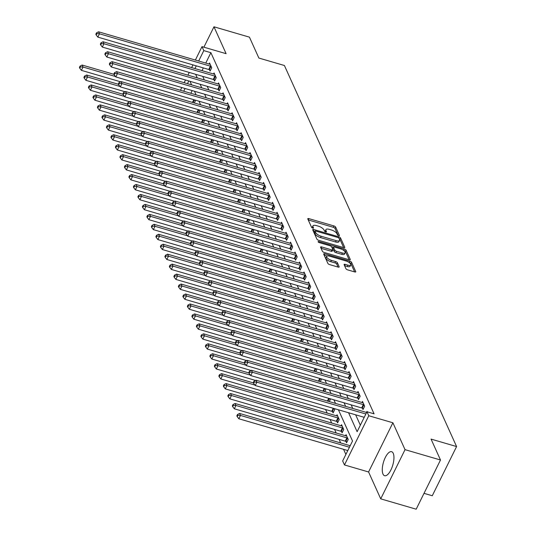 <?xml version="1.0" encoding="UTF-8"?>
<svg xmlns="http://www.w3.org/2000/svg" width="536" height="536" viewBox="0 0 536 536"><rect width="100%" height="100%" fill="white"/><g stroke="black" fill="none" stroke-linecap="round" stroke-linejoin="round"><path stroke-width="0.8" d="M338.685 235.679A1.105 0.422 26.3 0 0 339.422 235.626A1.105 0.422 26.3 0 0 339.409 235.418L335.657 227.117A1.575 0.603 26.3 0 0 333.915 225.924L308.85 218.614A1.575 0.603 26.3 0 0 307.791 218.695A1.575 0.603 26.3 0 0 307.811 218.99L311.563 227.291A1.105 0.422 26.3 0 0 312.783 228.122A1.105 0.422 26.3 0 0 313.526 228.068A1.105 0.422 26.3 0 0 313.513 227.86L313.024 226.788A5.038 1.923 26.3 0 1 312.964 225.857A5.038 1.923 26.3 0 1 316.354 225.589L318.438 226.192A5.038 1.923 26.3 0 1 324.025 229.998L324.515 231.07A1.105 0.422 26.3 0 0 325.734 231.9A1.105 0.422 26.3 0 0 326.478 231.847A1.105 0.422 26.3 0 0 326.464 231.639L325.975 230.567A5.038 1.923 26.3 0 1 325.915 229.636A5.038 1.923 26.3 0 1 329.298 229.368L331.389 229.971A5.038 1.923 26.3 0 1 336.976 233.776L337.459 234.848A1.105 0.422 26.3 0 0 338.685 235.679M393.236 453.329A12.516 4.871 -73.7 0 0 391.622 451.687A12.516 4.871 -73.7 0 0 384.285 459.828A12.516 4.871 -73.7 0 0 382.985 474.072A12.516 4.871 -73.7 0 0 384.607 475.713A12.516 4.871 -73.7 0 0 391.943 467.58A12.516 4.871 -73.7 0 0 393.236 453.329M345.921 268.69A1.575 0.603 26.3 0 0 347.663 269.876L354.698 271.926A1.575 0.603 26.3 0 0 355.757 271.846A1.575 0.603 26.3 0 0 355.737 271.551L351.569 262.325A1.575 0.603 26.3 0 0 349.82 261.139L324.762 253.823A1.575 0.603 26.3 0 0 323.704 253.91A1.575 0.603 26.3 0 0 323.724 254.198L327.891 263.424A1.575 0.603 26.3 0 0 329.633 264.61L338.129 267.089A1.575 0.603 26.3 0 0 339.188 267.008A1.575 0.603 26.3 0 0 339.167 266.714L337.385 262.767A1.575 0.603 26.3 0 0 335.637 261.581L331.429 260.349A4.214 1.608 26.3 0 1 326.705 256.396A4.214 1.608 26.3 0 1 329.54 256.168L346.035 260.985A4.214 1.608 26.3 0 1 350.758 264.945A4.214 1.608 26.3 0 1 347.924 265.166L345.177 264.362A1.575 0.603 26.3 0 0 344.119 264.449A1.575 0.603 26.3 0 0 344.139 264.737L345.921 268.69M440.498 460.002L416.184 509.2L380.721 498.849L405.035 449.657L440.498 460.002L431.051 439.098L456.585 446.555L284.408 65.506L258.875 58.056L249.434 37.152L213.971 26.8L226.112 53.674L201.998 46.639L203.801 50.619L210.889 52.689L374.074 413.832L366.979 411.762L368.781 415.742L344.467 464.94L342.665 460.953L352.521 441.014L338.417 409.785M405.035 449.657L392.895 422.777L368.781 415.742M343.71 247.619A1.575 0.603 26.3 0 0 344.769 247.531A1.575 0.603 26.3 0 0 344.748 247.243L340.581 238.018A1.575 0.603 26.3 0 0 338.839 236.832L313.774 229.515A1.575 0.603 26.3 0 0 312.716 229.602A1.575 0.603 26.3 0 0 312.736 229.89L316.903 239.116A1.575 0.603 26.3 0 0 318.652 240.302L343.71 247.619M346.075 250.171L350.243 259.397A1.575 0.603 26.3 0 1 350.263 259.685A1.575 0.603 26.3 0 1 349.204 259.772L324.146 252.456A1.575 0.603 26.3 0 1 322.397 251.27L320.615 247.324A1.575 0.603 26.3 0 1 320.595 247.029A1.575 0.603 26.3 0 1 321.654 246.949L331.817 249.917A1.575 0.603 26.3 0 0 332.876 249.83A1.575 0.603 26.3 0 0 332.856 249.542L331.67 246.922A1.575 0.603 26.3 0 0 329.928 245.729L319.342 242.641A1.105 0.422 26.3 0 1 318.109 241.609A1.105 0.422 26.3 0 1 318.853 241.548L344.333 248.985A1.575 0.603 26.3 0 1 346.075 250.171L345.418 251.505L349.15 259.752M213.971 26.8L203.894 47.188M210.889 52.689L205.757 63.087M203.365 67.918L202.025 70.638M202.722 76.373L204.343 79.958M207.224 86.329L208.839 89.907M211.72 96.279L213.341 99.864M216.216 106.235L217.837 109.82M220.718 116.191L222.333 119.776M225.214 126.148L226.835 129.725M229.71 136.097L231.331 139.682M234.212 146.053L235.827 149.638M238.708 156.01L240.322 159.587M243.203 165.959L244.825 169.544M247.706 175.915L249.32 179.5M252.201 185.871L253.816 189.449M256.697 195.828L258.319 199.405M261.193 205.777L262.814 209.362M265.695 215.733L267.31 219.318M270.191 225.69L271.812 229.267M274.687 235.639L276.308 239.224M279.189 245.595L280.804 249.18M283.685 255.551L285.306 259.129M288.18 265.501L289.802 269.085M292.683 275.457L294.298 279.042M297.179 285.413L298.8 288.998M301.674 295.37L303.296 298.947M306.177 305.319L307.791 308.904M310.672 315.275L312.294 318.86M315.168 325.231L316.789 328.809M319.67 335.181L321.285 338.765M324.166 345.137L325.788 348.722M328.662 355.093L330.283 358.671M333.164 365.05L334.779 368.627M337.66 374.999L339.275 378.584M342.156 384.955L343.777 388.54M346.658 394.911L348.273 398.489M351.154 404.861L352.768 408.445M355.649 414.817L360.339 425.195M209.502 69.794L210.085 71.087L211.727 67.764L209.569 62.987L209.047 64.045M213.998 79.75L214.581 81.043L216.229 77.72L214.065 72.943L213.542 74.002M218.494 89.706L219.083 90.999L220.725 87.676L218.567 82.899L218.045 83.951M222.996 99.656L223.579 100.956L225.22 97.626L223.063 92.849L222.541 93.907M227.492 109.612L228.075 110.905L229.723 107.582L227.559 102.805L227.036 103.863M231.988 119.568L232.577 120.861L234.219 117.538L232.061 112.761L231.539 113.82M236.49 129.518L237.073 130.817L238.714 127.494L236.557 122.711L236.034 123.769M240.986 139.474L241.569 140.767L243.217 137.444L241.053 132.667L240.53 133.725M245.481 149.43L246.071 150.723L247.712 147.4L245.555 142.623L245.032 143.681M249.984 159.38L250.567 160.679L252.208 157.356L250.051 152.579L249.528 153.631M254.479 169.336L255.062 170.636L256.704 167.306L254.546 162.529L254.024 163.587M258.975 179.292L259.565 180.585L261.206 177.262L259.049 172.485L258.526 173.543M263.478 189.248L264.06 190.541L265.702 187.218L263.545 182.441L263.022 183.493M267.973 199.198L268.556 200.498L270.198 197.174L268.04 192.391L267.518 193.449M272.469 209.154L273.059 210.447L274.7 207.124L272.543 202.347L272.02 203.405M276.965 219.11L277.554 220.403L279.196 217.08L277.038 212.303L276.516 213.362M281.467 229.06L282.05 230.359L283.691 227.036L281.534 222.252L281.011 223.311M285.963 239.016L286.546 240.309L288.194 236.986L286.03 232.209L285.507 233.267M290.458 248.972L291.048 250.265L292.69 246.942L290.532 242.165L290.01 243.223M294.961 258.928L295.544 260.221L297.185 256.898L295.028 252.121L294.505 253.173M299.457 268.878L300.039 270.178L301.688 266.848L299.524 262.07L299.001 263.129M303.952 278.834L304.542 280.127L306.183 276.804L304.026 272.027L303.503 273.085M308.455 288.79L309.038 290.083L310.679 286.76L308.522 281.983L307.999 283.041M312.95 298.74L313.533 300.039L315.181 296.716L313.017 291.932L312.495 292.991M317.446 308.696L318.036 309.989L319.677 306.666L317.52 301.889L316.997 302.947M321.948 318.652L322.531 319.945L324.173 316.622L322.015 311.845L321.493 312.903M326.444 328.601L327.027 329.901L328.675 326.578L326.511 321.801L325.989 322.853M330.94 338.558L331.529 339.858L333.171 336.528L331.014 331.75L330.491 332.809M335.442 348.514L336.025 349.807L337.667 346.484L335.509 341.707L334.987 342.765M339.938 358.47L340.521 359.763L342.162 356.44L340.005 351.663L339.482 352.715M344.434 368.42L345.023 369.719L346.665 366.396L344.507 361.612L343.985 362.671M348.936 378.376L349.519 379.669L351.16 376.346L349.003 371.569L348.48 372.627M353.432 388.332L354.015 389.625L355.656 386.302L353.499 381.525L352.976 382.583M357.927 398.282L358.517 399.581L360.159 396.258L358.001 391.474L357.478 392.533M362.43 408.238L363.013 409.531L364.654 406.208L362.497 401.43L361.974 402.489M366.47 412.445L366.993 411.387L367.193 411.822M325.58 409.511L327.195 413.089M330.075 419.46L331.697 423.045M334.571 429.416L336.193 433.001M339.074 439.373L340.688 442.957M343.569 449.329L345.881 454.448M192.169 90.577L190.823 93.291M194.334 102.959L195.298 101.009L194.843 99.998M198.836 112.915L199.801 110.959L199.345 109.954M203.332 122.871L204.296 120.915L203.841 119.91M207.827 132.821L208.792 130.871L208.337 129.859M212.323 142.777L213.295 140.821L212.839 139.816M216.825 152.733L217.79 150.777L217.335 149.772M221.321 162.683L222.286 160.733L221.83 159.721M225.817 172.639L226.788 170.683L226.333 169.678M230.319 182.595L231.284 180.639L230.828 179.634M234.815 192.551L235.78 190.595L235.324 189.59M239.311 202.501L240.275 200.551L239.827 199.539M243.813 212.457L244.778 210.501L244.322 209.496M248.309 222.413L249.274 220.457L248.818 219.452M252.804 232.363L253.769 230.413L253.32 229.401M257.307 242.319L258.272 240.363L257.816 239.358M261.803 252.275L262.767 250.319L262.312 249.314M266.298 262.225L267.263 260.275L266.807 259.27M270.801 272.181L271.765 270.231L271.31 269.219M275.296 282.137L276.261 280.181L275.805 279.176M279.792 292.093L280.757 290.137L280.301 289.132M284.294 302.043L285.259 300.093L284.804 299.081M288.79 311.999L289.755 310.043L289.299 309.038M293.286 321.955L294.251 319.999L293.795 318.994M297.781 331.905L298.753 329.955L298.297 328.943M302.284 341.861L303.249 339.904L302.793 338.899M306.78 351.817L307.744 349.861L307.289 348.856M311.275 361.773L312.247 359.817L311.791 358.812M315.778 371.723L316.743 369.773L316.287 368.761M320.273 381.679L321.238 379.723L320.783 378.718M324.769 391.635L325.741 389.679L325.285 388.674M329.272 401.585L330.236 399.635L329.781 398.623M332.508 411.615L333.091 412.914L334.732 409.584L334.276 408.579M337.003 421.571L337.586 422.864L339.228 419.541L337.07 414.764L336.548 415.822M341.499 431.527L342.089 432.82L343.73 429.497L341.573 424.72L341.05 425.778M346.001 441.476L346.584 442.776L348.226 439.453L346.068 434.669L345.546 435.728M350.042 445.684L350.645 444.806M424.023 493.341L432.271 495.746L456.585 446.555M392.895 422.777L368.58 471.975L380.721 498.849M368.58 471.975L344.467 464.94M348.561 412.747L357.123 431.701L366.979 411.762M195.633 74.303L197.248 77.888M200.129 84.259L201.75 87.837M204.625 94.215L206.246 97.793M209.127 104.165L210.742 107.749M213.623 114.121L215.244 117.706M218.119 124.077L219.74 127.655M222.621 134.027L224.236 137.611M227.117 143.983L228.738 147.567M231.612 153.939L233.234 157.517M236.115 163.889L237.729 167.473M240.61 173.845L242.232 177.429M245.106 183.801L246.728 187.386M249.609 193.757L251.223 197.335M254.104 203.707L255.726 207.291M258.6 213.663L260.221 217.248M263.102 223.619L264.717 227.197M267.598 233.569L269.213 237.153M272.094 243.525L273.715 247.109M276.596 253.481L278.211 257.059M281.092 263.437L282.707 267.015M285.588 273.387L287.209 276.971M290.083 283.343L291.705 286.928M294.586 293.299L296.2 296.877M299.081 303.249L300.703 306.833M303.577 313.205L305.198 316.789M308.079 323.161L309.694 326.739M312.575 333.111L314.197 336.695M317.071 343.067L318.692 346.651M321.573 353.023L323.188 356.608M326.069 362.979L327.69 366.557M330.565 372.929L332.186 376.513M335.067 382.885L336.682 386.469M339.563 392.841L341.184 396.419M344.058 402.791L345.68 406.375M203.801 50.619L198.662 61.017M196.276 65.848L194.93 68.568M180.438 90.262L181.784 87.542M184.17 82.712L185.516 79.991M187.908 75.161L189.248 72.44M191.64 67.61L192.98 64.889M195.372 60.052L201.998 46.639M188.806 80.956L187.466 83.67M185.074 88.507L183.734 91.227M335.536 403.414L333.915 399.836M331.04 393.464L329.419 389.88M326.538 383.508L324.923 379.923M322.042 373.552L320.421 369.967M317.547 363.596L315.925 360.018M313.044 353.646L311.429 350.062M308.548 343.69L306.927 340.105M304.053 333.734L302.431 330.156M299.55 323.784L297.936 320.2M295.055 313.828L293.44 310.244M290.559 303.872L288.938 300.294M286.057 293.922L284.442 290.338M281.561 283.966L279.946 280.382M277.065 274.01L275.444 270.425M272.569 264.054L270.948 260.476M268.067 254.104L266.452 250.52M263.571 244.148L261.95 240.564M259.076 234.192L257.454 230.614M254.573 224.242L252.959 220.658M250.078 214.286L248.456 210.702M245.582 204.33L243.96 200.745M241.079 194.374L239.465 190.796M236.584 184.424L234.962 180.84M232.088 174.468L230.467 170.884M227.586 164.512L225.971 160.934M223.09 154.562L221.469 150.978M218.594 144.606L216.973 141.022M214.092 134.65L212.477 131.072M209.596 124.7L207.981 121.116M205.1 114.744L203.479 111.16M200.598 104.788L198.983 101.204M196.102 94.832L194.488 91.254M191.607 84.882L189.985 81.298M325.915 229.636L325.258 230.962A5.038 1.923 26.3 0 0 325.245 231.706M312.964 225.857L312.307 227.184A5.038 1.923 26.3 0 0 312.294 227.927M338.176 235.472L335 228.443A1.575 0.603 26.3 0 0 333.251 227.257L308.247 219.961M314.934 231.378L313.178 230.862M343.656 247.599L339.925 239.351A1.575 0.603 26.3 0 0 339.154 238.6M339.02 238.312A1.105 0.422 26.3 0 0 337.801 237.475L315.805 231.056A1.105 0.422 26.3 0 0 315.061 231.117A1.105 0.422 26.3 0 0 315.074 231.318L315.59 232.457A5.038 1.923 26.3 0 0 321.171 236.255L336.213 240.644A5.038 1.923 26.3 0 0 339.596 240.376A5.038 1.923 26.3 0 0 339.536 239.445L339.02 238.312M314.572 232.336A1.105 0.422 26.3 0 0 314.404 232.443A1.105 0.422 26.3 0 0 314.418 232.651L315.074 231.318M339.596 240.376L338.94 241.703A5.038 1.923 26.3 0 1 335.556 241.97L320.515 237.582A5.038 1.923 26.3 0 1 314.927 233.783L314.418 232.651M321.051 248.295L331.161 251.243A1.575 0.603 26.3 0 0 332.22 251.156L332.876 249.83M331.596 246.788L333.526 247.351M343.482 250.258L344.333 248.985M342.363 252.992A4.214 1.608 26.3 0 0 345.197 252.764A4.214 1.608 26.3 0 0 340.474 248.811L334.658 247.116A1.575 0.603 26.3 0 0 333.6 247.197A1.575 0.603 26.3 0 0 333.62 247.491L334.806 250.104A1.575 0.603 26.3 0 0 336.548 251.297L342.363 252.992L341.707 254.319A4.214 1.608 26.3 0 0 344.541 254.098L345.197 252.764M333.191 248.362A1.575 0.603 26.3 0 0 332.943 248.53A1.575 0.603 26.3 0 0 332.963 248.818L333.62 247.491M341.707 254.319L335.891 252.624A1.575 0.603 26.3 0 1 334.149 251.438L332.963 248.818M345.418 251.505A1.575 0.603 26.3 0 0 343.677 250.312M350.758 264.945L350.102 266.271A4.214 1.608 26.3 0 1 347.268 266.499L344.574 265.709M326.705 256.396L326.049 257.722A4.214 1.608 26.3 0 0 330.772 261.682L331.429 260.349M338.069 267.075L336.729 264.101A1.575 0.603 26.3 0 0 334.98 262.908L330.772 261.682M354.638 271.913L350.913 263.658A1.575 0.603 26.3 0 0 349.164 262.473L349.043 262.432M327.121 256.034L324.159 255.17M113.98 74.337L82.135 65.044L83.04 67.034L81.392 70.357L120.607 81.8M80.427 66.893L80.072 66.102L79.415 67.429L79.77 68.226L80.427 66.893L83.04 67.034L115.488 76.507M80.072 66.102L82.135 65.044M81.392 70.357L79.77 68.226M211.144 66.471L210.943 66.377A1.601 0.61 26.3 0 0 210.387 66.163L99.468 33.795L98.564 31.805L209.489 64.173A1.601 0.61 26.3 0 0 209.991 64.273L210.152 64.287M210.494 70.263L209.301 69.7A1.601 0.61 26.3 0 0 208.745 69.492L97.82 37.118L99.468 33.795L96.855 33.654L96.5 32.857L95.844 34.19L96.199 34.987L96.855 33.654M96.199 34.987L97.82 37.118M98.564 31.805L96.5 32.857M118.483 84.293L86.638 75L87.536 76.99L85.894 80.313L125.109 91.757M84.929 76.849L84.567 76.052L83.911 77.385L84.273 78.182L84.929 76.849L87.536 76.99L119.984 86.457M84.567 76.052L86.638 75M85.894 80.313L84.273 78.182M122.979 94.242L91.133 84.949L92.031 86.946L90.39 90.269L129.605 101.713M89.425 86.805L89.063 86.008L88.406 87.341L88.768 88.132L89.425 86.805L92.031 86.946L124.479 96.413M89.063 86.008L91.133 84.949M90.39 90.269L88.768 88.132M127.474 104.198L95.629 94.906L96.527 96.895L94.885 100.219L134.101 111.662M93.921 96.761L93.566 95.964L92.909 97.291L93.264 98.088L93.921 96.761L96.527 96.895L128.982 106.369M93.566 95.964L95.629 94.906M94.885 100.219L93.264 98.088M215.64 76.427L215.445 76.333A1.601 0.61 26.3 0 0 214.889 76.119L103.964 43.751L103.066 41.754L213.991 74.129A1.601 0.61 26.3 0 0 214.494 74.223L214.655 74.236M214.996 80.219L213.797 79.656A1.601 0.61 26.3 0 0 213.248 79.442L102.322 47.074L103.964 43.751L101.358 43.61L100.996 42.813L100.339 44.146L100.701 44.937L101.358 43.61M100.701 44.937L102.322 47.074M103.066 41.754L100.996 42.813M220.142 86.376L219.941 86.289A1.601 0.61 26.3 0 0 219.385 86.075L108.46 53.701L107.562 51.711L218.487 84.085A1.601 0.61 26.3 0 0 218.99 84.179L219.15 84.192M219.492 90.169L218.299 89.613A1.601 0.61 26.3 0 0 217.743 89.398L106.818 57.024L108.46 53.701L105.853 53.567L105.492 52.769L104.835 54.096L105.197 54.893L105.853 53.567M105.197 54.893L106.818 57.024M107.562 51.711L105.492 52.769M224.638 96.333L224.437 96.239A1.601 0.61 26.3 0 0 223.881 96.031L112.955 63.657L112.058 61.667L222.983 94.035A1.601 0.61 26.3 0 0 223.485 94.135L223.646 94.148M223.988 100.125L222.795 99.562A1.601 0.61 26.3 0 0 222.239 99.354L111.314 66.98L112.955 63.657L110.349 63.516L109.994 62.725L109.337 64.052L109.692 64.849L110.349 63.516M109.692 64.849L111.314 66.98M112.058 61.667L109.994 62.725M131.977 114.155L100.132 104.862L101.029 106.852L99.388 110.175L138.603 121.618M98.423 106.711L98.061 105.914L97.405 107.247L97.766 108.044L98.423 106.711L101.029 106.852L133.477 116.319M98.061 105.914L100.132 104.862M99.388 110.175L97.766 108.044M229.133 106.289L228.939 106.195A1.601 0.61 26.3 0 0 228.383 105.981L117.458 73.613L116.56 71.623L227.478 103.991A1.601 0.61 26.3 0 0 227.988 104.091L228.148 104.098M228.483 110.081L227.291 109.518A1.601 0.61 26.3 0 0 226.741 109.304L115.816 76.936L117.458 73.613L114.851 73.472L114.49 72.675L113.833 74.008L114.195 74.806L114.851 73.472M114.195 74.806L115.816 76.936M116.56 71.623L114.49 72.675M136.472 124.111L104.627 114.818L105.525 116.808L103.884 120.131L143.099 131.575M102.919 116.667L102.557 115.87L101.9 117.203L102.262 117.994L102.919 116.667L105.525 116.808L137.973 126.275M102.557 115.87L104.627 114.818M103.884 120.131L102.262 117.994M140.968 134.06L109.123 124.767L110.021 126.757L108.379 130.081L147.594 141.531M107.414 126.623L107.059 125.826L106.403 127.153L106.758 127.95L107.414 126.623L110.021 126.757L142.476 136.231M107.059 125.826L109.123 124.767M108.379 130.081L106.758 127.95M145.464 144.017L113.625 134.724L114.523 136.714L112.882 140.037L152.097 151.48M111.917 136.573L111.555 135.782L110.898 137.109L111.26 137.906L111.917 136.573L114.523 136.714L146.971 146.181M111.555 135.782L113.625 134.724M112.882 140.037L111.26 137.906M149.966 153.973L118.121 144.68L119.019 146.67L117.377 149.993L156.592 161.436M116.413 146.529L116.051 145.732L115.394 147.065L115.756 147.862L116.413 146.529L119.019 146.67L151.467 156.137M116.051 145.732L118.121 144.68M117.377 149.993L115.756 147.862M154.462 163.922L122.617 154.629L123.514 156.619L121.873 159.949L161.088 171.393M120.908 156.485L120.553 155.688L119.897 157.014L120.252 157.812L120.908 156.485L123.514 156.619L155.969 166.093M120.553 155.688L122.617 154.629M121.873 159.949L120.252 157.812M233.636 116.245L233.435 116.151A1.601 0.61 26.3 0 0 232.879 115.937L121.953 83.562L121.056 81.573L231.981 113.947A1.601 0.61 26.3 0 0 232.483 114.041L232.644 114.054M232.986 120.031L231.793 119.474A1.601 0.61 26.3 0 0 231.237 119.26L120.312 86.892L121.953 83.562L119.347 83.428L118.985 82.631L118.329 83.958L118.691 84.755L119.347 83.428M118.691 84.755L120.312 86.892M121.056 81.573L118.985 82.631M238.131 126.195L237.93 126.101A1.601 0.61 26.3 0 0 237.374 125.893L126.449 93.519L125.551 91.529L236.477 123.903A1.601 0.61 26.3 0 0 236.979 123.997L237.14 124.01M237.482 129.987L236.289 129.424A1.601 0.61 26.3 0 0 235.733 129.216L124.808 96.842L126.449 93.519L123.843 93.385L123.488 92.587L122.831 93.914L123.186 94.711L123.843 93.385M123.186 94.711L124.808 96.842M125.551 91.529L123.488 92.587M242.627 136.151L242.433 136.057A1.601 0.61 26.3 0 0 241.877 135.843L130.952 103.475L130.047 101.485L240.972 133.853A1.601 0.61 26.3 0 0 241.481 133.953L241.642 133.96M241.977 139.943L240.785 139.38A1.601 0.61 26.3 0 0 240.229 139.172L129.31 106.798L130.952 103.475L128.345 103.334L127.983 102.537L127.327 103.87L127.689 104.667L128.345 103.334M127.689 104.667L129.31 106.798M130.047 101.485L127.983 102.537M247.123 146.107L246.929 146.013A1.601 0.61 26.3 0 0 246.372 145.799L135.447 113.431L134.549 111.434L245.475 143.809A1.601 0.61 26.3 0 0 245.977 143.903L246.138 143.916M246.48 149.892L245.287 149.336A1.601 0.61 26.3 0 0 244.731 149.122L133.806 116.754L135.447 113.431L132.841 113.29L132.479 112.493L131.823 113.826L132.184 114.617L132.841 113.29M132.184 114.617L133.806 116.754M134.549 111.434L132.479 112.493M251.625 156.056L251.424 155.963A1.601 0.61 26.3 0 0 250.868 155.755L139.943 123.381L139.045 121.391L249.97 153.765A1.601 0.61 26.3 0 0 250.473 153.859L250.634 153.872M250.975 159.849L249.783 159.293A1.601 0.61 26.3 0 0 249.227 159.078L138.301 126.704L139.943 123.381L137.337 123.246L136.982 122.449L136.325 123.776L136.68 124.573L137.337 123.246M136.68 124.573L138.301 126.704M139.045 121.391L136.982 122.449M158.958 173.878L127.112 164.586L128.017 166.575L126.375 169.899L165.584 181.342M125.411 166.441L125.049 165.644L124.392 166.971L124.754 167.768L125.411 166.441L128.017 166.575L160.465 176.049M125.049 165.644L127.112 164.586M126.375 169.899L124.754 167.768M256.121 166.013L255.927 165.919A1.601 0.61 26.3 0 0 255.37 165.704L144.445 133.337L143.541 131.347L254.466 163.715A1.601 0.61 26.3 0 0 254.975 163.815L255.136 163.828M255.471 169.805L254.278 169.242A1.601 0.61 26.3 0 0 253.722 169.034L142.804 136.66L144.445 133.337L141.839 133.196L141.477 132.399L140.821 133.732L141.182 134.529L141.839 133.196M141.182 134.529L142.804 136.66M143.541 131.347L141.477 132.399M163.46 183.835L131.615 174.542L132.513 176.532L130.871 179.855L170.086 191.298M129.906 176.391L129.544 175.594L128.888 176.927L129.25 177.724L129.906 176.391L132.513 176.532L164.961 185.999M129.544 175.594L131.615 174.542M130.871 179.855L129.25 177.724M260.617 175.969L260.422 175.875A1.601 0.61 26.3 0 0 259.866 175.661L148.941 143.293L148.043 141.303L258.968 173.671A1.601 0.61 26.3 0 0 259.471 173.771L259.632 173.778M259.973 179.761L258.781 179.198A1.601 0.61 26.3 0 0 258.225 178.984L147.299 146.616L148.941 143.293L146.335 143.152L145.973 142.355L145.316 143.688L145.678 144.479L146.335 143.152M145.678 144.479L147.299 146.616M148.043 141.303L145.973 142.355M167.956 193.791L136.111 184.491L137.008 186.488L135.367 189.811L174.582 201.255M134.402 186.347L134.047 185.55L133.39 186.883L133.745 187.674L134.402 186.347L137.008 186.488L169.456 195.955M134.047 185.55L136.111 184.491M135.367 189.811L133.745 187.674M265.119 185.918L264.918 185.831A1.601 0.61 26.3 0 0 264.362 185.617L153.437 153.242L152.539 151.252L263.464 183.627A1.601 0.61 26.3 0 0 263.967 183.721L264.127 183.734M264.469 189.71L263.276 189.154A1.601 0.61 26.3 0 0 262.72 188.94L151.795 156.572L153.437 153.242L150.83 153.108L150.475 152.311L149.812 153.638L150.174 154.435L150.83 153.108M150.174 154.435L151.795 156.572M152.539 151.252L150.475 152.311M172.451 203.74L140.606 194.447L141.511 196.437L139.863 199.761L179.078 211.204M138.904 196.303L138.543 195.506L137.886 196.833L138.248 197.63L138.904 196.303L141.511 196.437L173.959 205.911M138.543 195.506L140.606 194.447M139.863 199.761L138.248 197.63M269.615 195.875L269.414 195.781A1.601 0.61 26.3 0 0 268.864 195.573L157.939 163.199L157.035 161.209L267.96 193.576A1.601 0.61 26.3 0 0 268.462 193.677L268.63 193.69M268.965 199.667L267.772 199.104A1.601 0.61 26.3 0 0 267.216 198.896L156.291 166.522L157.939 163.199L155.333 163.058L154.971 162.267L154.314 163.594L154.676 164.391L155.333 163.058M154.676 164.391L156.291 166.522M157.035 161.209L154.971 162.267M176.954 213.697L145.109 204.404L146.006 206.394L144.365 209.717L183.58 221.16M143.4 206.253L143.038 205.462L142.382 206.789L142.744 207.586L143.4 206.253L146.006 206.394L178.455 215.861M143.038 205.462L145.109 204.404M144.365 209.717L142.744 207.586M274.11 205.831L273.916 205.737A1.601 0.61 26.3 0 0 273.36 205.523L162.435 173.155L161.537 171.165L272.462 203.533A1.601 0.61 26.3 0 0 272.965 203.633L273.125 203.64M273.467 209.623L272.275 209.06A1.601 0.61 26.3 0 0 271.719 208.846L160.793 176.478L162.435 173.155L159.829 173.014L159.467 172.217L158.81 173.55L159.172 174.347L159.829 173.014M159.172 174.347L160.793 176.478M161.537 171.165L159.467 172.217M181.449 223.653L149.604 214.36L150.502 216.35L148.861 219.673L188.076 231.117M147.896 216.209L147.541 215.412L146.877 216.745L147.239 217.542L147.896 216.209L150.502 216.35L182.95 225.817M147.541 215.412L149.604 214.36M148.861 219.673L147.239 217.542M278.613 215.787L278.412 215.693A1.601 0.61 26.3 0 0 277.856 215.479L166.931 183.104L166.033 181.114L276.958 213.489A1.601 0.61 26.3 0 0 277.46 213.583L277.621 213.596M277.963 219.572L276.77 219.016A1.601 0.61 26.3 0 0 276.214 218.802L165.289 186.434L166.931 183.104L164.324 182.97L163.969 182.173L163.306 183.5L163.668 184.297L164.324 182.97M163.668 184.297L165.289 186.434M166.033 181.114L163.969 182.173M185.945 233.602L154.1 224.309L155.005 226.299L153.356 229.629L192.571 241.073M152.398 226.165L152.036 225.368L151.38 226.695L151.735 227.492L152.398 226.165L155.005 226.299L187.453 235.773M152.036 225.368L154.1 224.309M153.356 229.629L151.735 227.492M190.448 243.558L158.602 234.266L159.5 236.255L157.859 239.579L197.074 251.022M156.894 236.121L156.532 235.324L155.876 236.651L156.237 237.448L156.894 236.121L159.5 236.255L191.948 245.729M156.532 235.324L158.602 234.266M157.859 239.579L156.237 237.448M194.943 253.515L163.098 244.222L163.996 246.212L162.354 249.535L201.57 260.978M161.39 246.071L161.028 245.274L160.371 246.607L160.733 247.404L161.39 246.071L163.996 246.212L196.444 255.679M161.028 245.274L163.098 244.222M162.354 249.535L160.733 247.404M199.439 263.464L167.594 254.171L168.498 256.168L166.85 259.491L206.065 270.935M165.892 256.027L165.53 255.23L164.874 256.563L165.229 257.354L165.892 256.027L168.498 256.168L200.946 265.635M165.53 255.23L167.594 254.171M166.85 259.491L165.229 257.354M203.941 273.42L172.096 264.127L172.994 266.117L171.353 269.44L210.568 280.884M170.388 265.983L170.026 265.186L169.369 266.513L169.731 267.31L170.388 265.983L172.994 266.117L205.442 275.591M170.026 265.186L172.096 264.127M171.353 269.44L169.731 267.31M208.437 283.377L176.592 274.084L177.49 276.074L175.848 279.397L215.063 290.84M174.883 275.933L174.522 275.135L173.865 276.469L174.227 277.266L174.883 275.933L177.49 276.074L209.938 285.541M174.522 275.135L176.592 274.084M175.848 279.397L174.227 277.266M212.933 293.333L181.088 284.04L181.992 286.03L180.344 289.353L219.559 300.797M179.379 285.889L179.024 285.092L178.367 286.425L178.722 287.216L179.379 285.889L181.992 286.03L214.44 295.497M179.024 285.092L181.088 284.04M180.344 289.353L178.722 287.216M217.435 303.282L185.59 293.989L186.488 295.979L184.846 299.302L224.061 310.753M183.882 295.845L183.52 295.048L182.863 296.375L183.225 297.172L183.882 295.845L186.488 295.979L218.936 305.453M183.52 295.048L185.59 293.989M184.846 299.302L183.225 297.172M221.931 313.238L190.086 303.945L190.984 305.935L189.342 309.259L228.557 320.702M188.377 305.795L188.015 305.004L187.359 306.331L187.721 307.128L188.377 305.795L190.984 305.935L223.432 315.403M188.015 305.004L190.086 303.945M189.342 309.259L187.721 307.128M226.427 323.195L194.581 313.902L195.479 315.892L193.838 319.215L233.053 330.658M192.873 315.751L192.518 314.954L191.861 316.287L192.216 317.084L192.873 315.751L195.479 315.892L227.934 325.359M192.518 314.954L194.581 313.902M193.838 319.215L192.216 317.084M230.922 333.144L199.084 323.851L199.982 325.841L198.34 329.171L237.555 340.615M197.375 325.707L197.014 324.91L196.357 326.236L196.719 327.034L197.375 325.707L199.982 325.841L232.43 335.315M197.014 324.91L199.084 323.851M198.34 329.171L196.719 327.034M235.425 343.1L203.58 333.807L204.477 335.797L202.836 339.12L242.051 350.564M201.871 335.663L201.509 334.866L200.853 336.193L201.214 336.99L201.871 335.663L204.477 335.797L236.925 345.271M201.509 334.866L203.58 333.807M202.836 339.12L201.214 336.99M239.92 353.057L208.075 343.764L208.973 345.753L207.332 349.077L246.547 360.52M206.367 345.613L206.012 344.815L205.355 346.149L205.71 346.946L206.367 345.613L208.973 345.753L241.428 355.221M206.012 344.815L208.075 343.764M207.332 349.077L205.71 346.946M244.416 363.013L212.571 353.713L213.475 355.71L211.834 359.033L251.042 370.477M210.869 355.569L210.507 354.772L209.851 356.105L210.213 356.896L210.869 355.569L213.475 355.71L245.924 365.177M210.507 354.772L212.571 353.713M211.834 359.033L210.213 356.896M248.918 372.962L217.073 363.669L217.971 365.659L216.33 368.982L255.545 380.426M215.365 365.525L215.003 364.728L214.346 366.055L214.708 366.852L215.365 365.525L217.971 365.659L250.419 375.133M215.003 364.728L217.073 363.669M216.33 368.982L214.708 366.852M253.414 382.918L221.569 373.625L222.467 375.615L220.825 378.939L331.75 411.313A1.601 0.61 -153.7 0 1 332.307 411.521L333.499 412.084M219.861 375.475L219.505 374.684L218.849 376.011L219.204 376.808L219.861 375.475L222.467 375.615L254.922 385.083M219.505 374.684L221.569 373.625M220.825 378.939L219.204 376.808M337.66 416.057L337.499 416.05A1.601 0.61 -153.7 0 1 336.99 415.949L226.065 383.582L226.969 385.572L225.321 388.895L336.246 421.263A1.601 0.61 -153.7 0 1 336.802 421.477L337.995 422.04M224.363 385.431L224.001 384.634L223.345 385.967L223.706 386.764L224.363 385.431L226.969 385.572L337.894 417.939A1.601 0.61 -153.7 0 1 338.45 418.154L338.645 418.248M224.001 384.634L226.065 383.582M225.321 388.895L223.706 386.764M342.156 426.013L341.995 425.999A1.601 0.61 -153.7 0 1 341.492 425.906L230.567 393.531L231.465 395.521L229.823 398.851L340.749 431.219A1.601 0.61 -153.7 0 1 341.305 431.433L342.497 431.989M228.859 395.387L228.497 394.59L227.84 395.916L228.202 396.714L228.859 395.387L231.465 395.521L342.39 427.896A1.601 0.61 -153.7 0 1 342.946 428.11L343.141 428.197M228.497 394.59L230.567 393.531M229.823 398.851L228.202 396.714M283.109 225.736L282.908 225.643A1.601 0.61 26.3 0 0 282.358 225.435L171.433 193.06L170.528 191.071L281.454 223.445A1.601 0.61 26.3 0 0 281.956 223.539L282.117 223.552M282.459 229.529L281.266 228.973A1.601 0.61 26.3 0 0 280.71 228.758L169.785 196.384L171.433 193.06L168.827 192.927L168.465 192.129L167.808 193.456L168.163 194.253L168.827 192.927M168.163 194.253L169.785 196.384M170.528 191.071L168.465 192.129M287.604 235.693L287.41 235.599A1.601 0.61 26.3 0 0 286.854 235.384L175.929 203.017L175.031 201.027L285.956 233.395A1.601 0.61 26.3 0 0 286.459 233.495L286.619 233.508M286.961 239.485L285.768 238.922A1.601 0.61 26.3 0 0 285.212 238.714L174.287 206.34L175.929 203.017L173.322 202.876L172.96 202.079L172.304 203.412L172.666 204.209L173.322 202.876M172.666 204.209L174.287 206.34M175.031 201.027L172.96 202.079M292.107 245.649L291.906 245.555A1.601 0.61 26.3 0 0 291.35 245.341L180.424 212.973L179.526 210.976L290.452 243.351A1.601 0.61 26.3 0 0 290.954 243.445L291.115 243.458M291.457 249.441L290.264 248.878A1.601 0.61 26.3 0 0 289.708 248.664L178.783 216.296L180.424 212.973L177.818 212.832L177.456 212.035L176.8 213.368L177.161 214.159L177.818 212.832M177.161 214.159L178.783 216.296M179.526 210.976L177.456 212.035M296.602 255.598L296.401 255.511A1.601 0.61 26.3 0 0 295.845 255.297L184.927 222.922L184.022 220.933L294.947 253.307A1.601 0.61 26.3 0 0 295.45 253.401L295.611 253.414M295.952 259.39L294.76 258.834A1.601 0.61 26.3 0 0 294.204 258.62L183.279 226.246L184.927 222.922L182.314 222.788L181.959 221.991L181.302 223.318L181.657 224.115L182.314 222.788M181.657 224.115L183.279 226.246M184.022 220.933L181.959 221.991M301.098 265.555L300.904 265.461A1.601 0.61 26.3 0 0 300.348 265.253L189.422 232.879L188.525 230.889L299.45 263.256A1.601 0.61 26.3 0 0 299.952 263.357L300.113 263.37M300.455 269.347L299.262 268.784A1.601 0.61 26.3 0 0 298.706 268.576L187.781 236.202L189.422 232.879L186.816 232.738L186.454 231.947L185.798 233.274L186.16 234.071L186.816 232.738M186.16 234.071L187.781 236.202M188.525 230.889L186.454 231.947M305.6 275.511L305.399 275.417A1.601 0.61 26.3 0 0 304.843 275.203L193.918 242.835L193.02 240.845L303.945 273.213A1.601 0.61 26.3 0 0 304.448 273.313L304.609 273.32M304.95 279.303L303.758 278.74A1.601 0.61 26.3 0 0 303.202 278.526L192.277 246.158L193.918 242.835L191.312 242.694L190.95 241.897L190.293 243.23L190.655 244.027L191.312 242.694M190.655 244.027L192.277 246.158M193.02 240.845L190.95 241.897M310.096 285.467L309.895 285.373A1.601 0.61 26.3 0 0 309.339 285.159L198.421 252.784L197.516 250.794L308.441 283.169A1.601 0.61 26.3 0 0 308.944 283.263L309.105 283.276M309.446 289.252L308.254 288.696A1.601 0.61 26.3 0 0 307.697 288.482L196.772 256.114L198.421 252.784L195.808 252.65L195.452 251.853L194.796 253.18L195.151 253.977L195.808 252.65M195.151 253.977L196.772 256.114M197.516 250.794L195.452 251.853M314.592 295.416L314.398 295.323A1.601 0.61 26.3 0 0 313.841 295.115L202.916 262.74L202.018 260.751L312.937 293.125A1.601 0.61 26.3 0 0 313.446 293.219L313.607 293.232M313.942 299.209L312.749 298.646A1.601 0.61 26.3 0 0 312.2 298.438L201.275 266.064L202.916 262.74L200.31 262.606L199.948 261.809L199.292 263.136L199.653 263.933L200.31 262.606M199.653 263.933L201.275 266.064M202.018 260.751L199.948 261.809M319.094 305.373L318.893 305.279A1.601 0.61 26.3 0 0 318.337 305.064L207.412 272.697L206.514 270.707L317.439 303.075A1.601 0.61 26.3 0 0 317.942 303.175L318.103 303.182M318.444 309.165L317.252 308.602A1.601 0.61 26.3 0 0 316.696 308.394L205.77 276.02L207.412 272.697L204.806 272.556L204.444 271.759L203.787 273.092L204.149 273.889L204.806 272.556M204.149 273.889L205.77 276.02M206.514 270.707L204.444 271.759M323.59 315.329L323.389 315.235A1.601 0.61 26.3 0 0 322.833 315.021L211.908 282.653L211.01 280.656L321.935 313.031A1.601 0.61 26.3 0 0 322.438 313.125L322.598 313.138M322.94 319.114L321.747 318.558A1.601 0.61 26.3 0 0 321.191 318.344L210.266 285.976L211.908 282.653L209.301 282.512L208.946 281.715L208.29 283.048L208.645 283.839L209.301 282.512M208.645 283.839L210.266 285.976M211.01 280.656L208.946 281.715M328.086 325.278L327.891 325.185A1.601 0.61 26.3 0 0 327.335 324.977L216.41 292.602L215.512 290.613L326.431 322.987A1.601 0.61 26.3 0 0 326.94 323.081L327.101 323.094M327.436 329.07L326.243 328.514A1.601 0.61 26.3 0 0 325.687 328.3L214.769 295.926L216.41 292.602L213.804 292.468L213.442 291.671L212.785 292.998L213.147 293.795L213.804 292.468M213.147 293.795L214.769 295.926M215.512 290.613L213.442 291.671M332.581 335.235L332.387 335.141A1.601 0.61 26.3 0 0 331.831 334.933L220.906 302.559L220.008 300.569L330.933 332.936A1.601 0.61 26.3 0 0 331.436 333.037L331.596 333.05M331.938 339.027L330.745 338.464A1.601 0.61 26.3 0 0 330.189 338.256L219.264 305.882L220.906 302.559L218.299 302.418L217.938 301.621L217.281 302.954L217.643 303.751L218.299 302.418M217.643 303.751L219.264 305.882M220.008 300.569L217.938 301.621M337.084 345.191L336.883 345.097A1.601 0.61 26.3 0 0 336.327 344.882L225.401 312.515L224.504 310.525L335.429 342.893A1.601 0.61 26.3 0 0 335.931 342.993L336.092 343M336.434 348.983L335.241 348.42A1.601 0.61 26.3 0 0 334.685 348.206L223.76 315.838L225.401 312.515L222.795 312.374L222.44 311.577L221.783 312.91L222.139 313.701L222.795 312.374M222.139 313.701L223.76 315.838M224.504 310.525L222.44 311.577M341.579 355.14L341.385 355.053A1.601 0.61 26.3 0 0 340.829 354.839L229.904 322.464L228.999 320.474L339.925 352.849A1.601 0.61 26.3 0 0 340.434 352.943L340.595 352.956M340.93 358.932L339.737 358.376A1.601 0.61 26.3 0 0 339.181 358.162L228.262 325.794L229.904 322.464L227.298 322.33L226.936 321.533L226.279 322.86L226.641 323.657L227.298 322.33M226.641 323.657L228.262 325.794M228.999 320.474L226.936 321.533M346.075 365.096L345.881 365.003A1.601 0.61 26.3 0 0 345.325 364.795L234.4 332.421L233.502 330.431L344.427 362.798A1.601 0.61 26.3 0 0 344.929 362.899L345.09 362.912M345.432 368.889L344.239 368.326A1.601 0.61 26.3 0 0 343.683 368.118L232.758 335.744L234.4 332.421L231.793 332.28L231.431 331.489L230.775 332.816L231.137 333.613L231.793 332.28M231.137 333.613L232.758 335.744M233.502 330.431L231.431 331.489M350.578 375.053L350.377 374.959A1.601 0.61 26.3 0 0 349.82 374.744L238.895 342.377L237.997 340.387L348.923 372.755A1.601 0.61 26.3 0 0 349.425 372.855L349.586 372.862M349.928 378.845L348.735 378.282A1.601 0.61 26.3 0 0 348.179 378.068L237.254 345.7L238.895 342.377L236.289 342.236L235.934 341.439L235.277 342.772L235.632 343.569L236.289 342.236M235.632 343.569L237.254 345.7M237.997 340.387L235.934 341.439M355.073 385.009L354.879 384.915A1.601 0.61 26.3 0 0 354.323 384.701L243.398 352.326L242.493 350.336L353.418 382.711A1.601 0.61 26.3 0 0 353.921 382.805L354.088 382.818M354.423 388.794L353.231 388.238A1.601 0.61 26.3 0 0 352.675 388.024L241.749 355.656L243.398 352.326L240.791 352.192L240.43 351.395L239.773 352.722L240.135 353.519L240.791 352.192M240.135 353.519L241.749 355.656M242.493 350.336L240.43 351.395M359.569 394.958L359.375 394.865A1.601 0.61 26.3 0 0 358.818 394.657L247.893 362.282L246.995 360.293L357.921 392.667A1.601 0.61 26.3 0 0 358.423 392.761L358.584 392.774M358.926 398.75L357.733 398.194A1.601 0.61 26.3 0 0 357.177 397.98L246.252 365.606L247.893 362.282L245.287 362.148L244.925 361.351L244.269 362.678L244.63 363.475L245.287 362.148M244.63 363.475L246.252 365.606M246.995 360.293L244.925 361.351M346.651 435.969L346.49 435.956A1.601 0.61 -153.7 0 1 345.988 435.862L235.063 403.487L235.961 405.477L234.319 408.8L345.244 441.175A1.601 0.61 -153.7 0 1 345.8 441.383L346.993 441.945M233.354 405.343L232.999 404.546L232.336 405.873L232.698 406.67L233.354 405.343L235.961 405.477L346.886 437.852A1.601 0.61 -153.7 0 1 347.442 438.059L347.643 438.153M232.999 404.546L235.063 403.487M234.319 408.8L232.698 406.67M364.071 404.915L363.87 404.821A1.601 0.61 26.3 0 0 363.314 404.606L252.389 372.239L251.491 370.249L362.416 402.616A1.601 0.61 26.3 0 0 362.919 402.717L363.08 402.73M363.421 408.707L362.229 408.144A1.601 0.61 26.3 0 0 361.673 407.936L250.748 375.562L252.389 372.239L249.783 372.098L249.428 371.301L248.764 372.634L249.126 373.431L249.783 372.098M249.126 373.431L250.748 375.562M251.491 370.249L249.428 371.301M350.196 445.724L239.559 413.444L240.463 415.433L238.815 418.757L347.804 450.562M237.857 415.293L237.495 414.495L236.838 415.829L237.193 416.626L237.857 415.293L240.463 415.433L349.445 447.238M237.495 414.495L239.559 413.444M238.815 418.757L237.193 416.626M365.874 414L256.891 382.195L255.987 380.198L366.624 412.486M364.232 417.323L255.243 385.518L256.891 382.195L254.285 382.054L253.923 381.257L253.267 382.59L253.622 383.381L254.285 382.054M253.622 383.381L255.243 385.518M255.987 380.198L253.923 381.257M325.379 231.773L325.975 230.567M312.434 227.994L313.024 226.788M308.22 219.887L308.85 218.614M333.251 227.257L333.915 225.924M335 228.443L335.657 227.117M313.145 230.795L313.774 229.515M338.39 237.729L338.839 236.832M339.925 239.351L340.581 238.018M344.527 247.692L344.748 247.243M314.927 233.783L315.59 232.457M320.515 237.582L321.171 236.255M335.556 241.97L336.213 240.644M350.021 259.853L350.243 259.397M321.024 248.228L321.654 246.949M331.161 251.243L331.817 249.917M318.511 242.232L318.853 241.548M334.149 251.438L334.806 250.104M335.891 252.624L336.548 251.297M344.541 265.642L345.177 264.362M347.268 266.499L347.924 265.166M334.98 262.908L335.637 261.581M336.729 264.101L337.385 262.767M338.946 267.169L339.167 266.714M324.133 255.103L324.762 253.823M349.164 262.473L349.82 261.139M350.913 263.658L351.569 262.325M355.509 272.007L355.737 271.551M192.471 102.416L193.818 99.696M193.047 102.584L194.394 99.87M210.943 66.377L209.301 69.7M210.387 66.163L208.745 69.492M196.973 112.372L198.313 109.652M197.55 112.54L198.89 109.82M201.469 122.322L202.809 119.608M202.045 122.496L203.392 119.776M205.965 132.278L207.311 129.565M206.541 132.446L207.888 129.732M215.445 76.333L213.797 79.656M214.889 76.119L213.248 79.442M219.941 86.289L218.299 89.613M219.385 86.075L217.743 89.398M224.437 96.239L222.795 99.562M223.881 96.031L222.239 99.354M210.467 142.234L211.807 139.514M211.043 142.402L212.383 139.682M228.939 106.195L227.291 109.518M228.383 105.981L226.741 109.304M214.963 152.191L216.303 149.47M215.539 152.358L216.886 149.638M219.459 162.14L220.805 159.427M220.035 162.308L221.381 159.594M223.961 172.096L225.301 169.376M224.537 172.264L225.877 169.544M228.457 182.052L229.797 179.332M229.033 182.22L230.38 179.5M232.952 192.002L234.299 189.288M233.529 192.176L234.875 189.456M233.435 116.151L231.793 119.474M232.879 115.937L231.237 119.26M237.93 126.101L236.289 129.424M237.374 125.893L235.733 129.216M242.433 136.057L240.785 139.38M241.877 135.843L240.229 139.172M246.929 146.013L245.287 149.336M246.372 145.799L244.731 149.122M251.424 155.963L249.783 159.293M250.868 155.755L249.227 159.078M237.455 201.958L238.795 199.238M238.031 202.126L239.371 199.412M255.927 165.919L254.278 169.242M255.37 165.704L253.722 169.034M241.95 211.914L243.29 209.194M242.527 212.082L243.867 209.362M260.422 175.875L258.781 179.198M259.866 175.661L258.225 178.984M246.446 221.87L247.793 219.15M247.022 222.038L248.369 219.318M264.918 185.831L263.276 189.154M264.362 185.617L262.72 188.94M250.942 231.82L252.289 229.107M251.525 231.988L252.865 229.274M269.414 195.781L267.772 199.104M268.864 195.573L267.216 198.896M255.444 241.776L256.784 239.056M256.02 241.944L257.36 239.224M273.916 205.737L272.275 209.06M273.36 205.523L271.719 208.846M259.94 251.732L261.287 249.012M260.516 251.9L261.863 249.18M278.412 215.693L276.77 219.016M277.856 215.479L276.214 218.802M264.436 261.682L265.782 258.968M265.019 261.856L266.359 259.136M268.938 271.638L270.278 268.918M269.514 271.806L270.854 269.092M273.434 281.594L274.78 278.874M274.01 281.762L275.357 279.042M277.929 291.544L279.276 288.83M278.512 291.718L279.852 288.998M282.432 301.5L283.772 298.786M283.008 301.668L284.348 298.954M286.928 311.456L288.268 308.736M287.504 311.624L288.85 308.904M291.423 321.412L292.77 318.692M291.999 321.58L293.346 318.86M295.926 331.362L297.266 328.648M296.502 331.529L297.842 328.816M300.421 341.318L301.761 338.598M300.998 341.486L302.344 338.772M304.917 351.274L306.264 348.554M305.493 351.442L306.84 348.722M309.419 361.224L310.759 358.51M309.996 361.398L311.336 358.678M313.915 371.18L315.255 368.46M314.491 371.348L315.838 368.634M318.411 381.136L319.757 378.416M318.987 381.304L320.334 378.584M322.913 391.092L324.253 388.372M323.489 391.26L324.829 388.54M327.409 401.042L328.749 398.328M327.985 401.209L329.325 398.496M331.75 411.313L333.251 408.278M332.307 411.521L333.828 408.445M336.246 421.263L337.894 417.939M336.802 421.477L338.45 418.154M340.749 431.219L342.39 427.896M341.305 431.433L342.946 428.11M282.908 225.643L281.266 228.973M282.358 225.435L280.71 228.758M287.41 235.599L285.768 238.922M286.854 235.384L285.212 238.714M291.906 245.555L290.264 248.878M291.35 245.341L289.708 248.664M296.401 255.511L294.76 258.834M295.845 255.297L294.204 258.62M300.904 265.461L299.262 268.784M300.348 265.253L298.706 268.576M305.399 275.417L303.758 278.74M304.843 275.203L303.202 278.526M309.895 285.373L308.254 288.696M309.339 285.159L307.697 288.482M314.398 295.323L312.749 298.646M313.841 295.115L312.2 298.438M318.893 305.279L317.252 308.602M318.337 305.064L316.696 308.394M323.389 315.235L321.747 318.558M322.833 315.021L321.191 318.344M327.891 325.185L326.243 328.514M327.335 324.977L325.687 328.3M332.387 335.141L330.745 338.464M331.831 334.933L330.189 338.256M336.883 345.097L335.241 348.42M336.327 344.882L334.685 348.206M341.385 355.053L339.737 358.376M340.829 354.839L339.181 358.162M345.881 365.003L344.239 368.326M345.325 364.795L343.683 368.118M350.377 374.959L348.735 378.282M349.82 374.744L348.179 378.068M354.879 384.915L353.231 388.238M354.323 384.701L352.675 388.024M359.375 394.865L357.733 398.194M358.818 394.657L357.177 397.98M345.244 441.175L346.886 437.852M345.8 441.383L347.442 438.059M363.87 404.821L362.229 408.144M363.314 404.606L361.673 407.936M314.404 232.443L315.061 231.117M332.943 248.53L333.6 247.197"/></g></svg>
